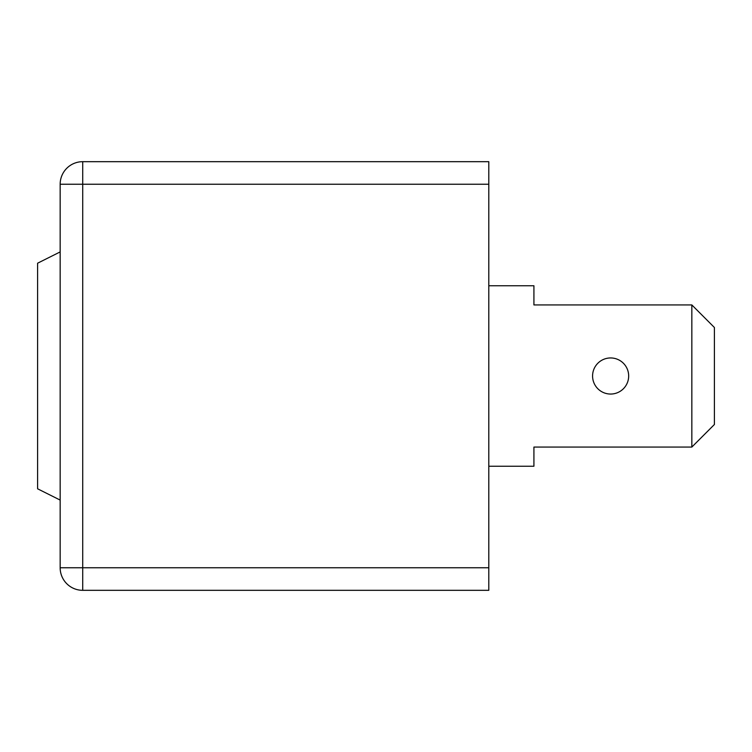 <?xml version="1.0" encoding="UTF-8"?>
<svg xmlns="http://www.w3.org/2000/svg" width="752" height="752" viewBox="0 0 752 752"><rect width="100%" height="100%" fill="white"/><g stroke="black" fill="none" stroke-linecap="round" stroke-linejoin="round"><path stroke-width="1.13" d="M60.16 251.92L37.6 263.2L37.6 488.8L60.16 500.08M60.16 567.76L60.16 184.24L82.72 184.24L82.72 567.76L488.8 567.76L488.8 590.32L82.72 590.32L82.72 567.76L60.16 567.76A22.56 22.56 0 0 0 82.72 590.32A22.56 22.56 0 0 1 60.16 567.76M488.8 184.24L82.72 184.24L82.72 161.68A22.56 22.56 0 0 0 60.16 184.24A22.56 22.56 0 0 1 82.72 161.68L488.8 161.68L488.8 567.76M628.672 376A18.048 18.048 0 0 0 610.624 357.952A18.048 18.048 0 0 0 592.576 376A18.048 18.048 0 0 0 610.624 394.048A18.048 18.048 0 0 0 628.672 376M488.8 466.24L533.92 466.24L533.92 447.064L691.84 447.064L714.4 424.504L714.4 327.496L691.84 304.936L533.92 304.936L533.92 285.76L488.8 285.76M691.84 447.064L691.84 304.936"/></g></svg>
